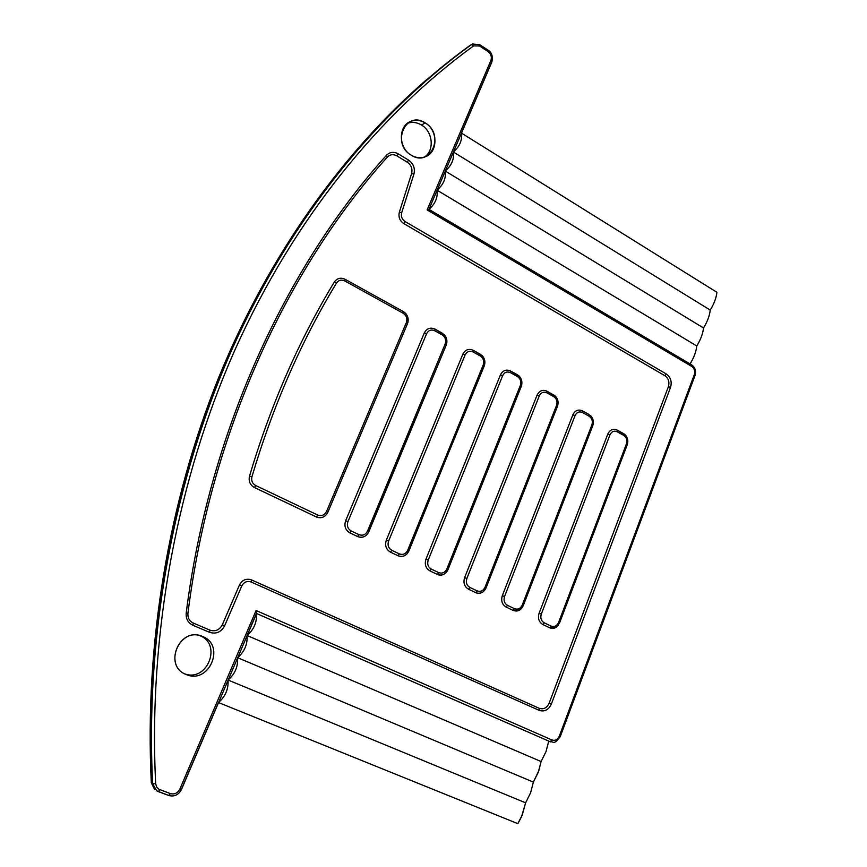 <?xml version="1.0" encoding="UTF-8"?>
<svg xmlns="http://www.w3.org/2000/svg" width="867" height="867" viewBox="0 0 867 867"><rect width="100%" height="100%" fill="white"/><g stroke="black" fill="none" stroke-linecap="round" stroke-linejoin="round"><path stroke-width="1.3" d="M426.987 79.331C342.974 151.985 268.889 254.67 218.592 377.784C168.87 501.18 144.431 643.444 151.302 782.663L151.378 782.814C143.922 631.978 173.4 477.76 231.532 347.613C290.282 217.769 375.519 113.88 469.415 45.843L470.163 45.387L469.415 45.843C375.519 113.88 290.282 217.769 231.532 347.613C173.4 477.76 143.922 631.978 151.378 782.814L152.625 783.692L156.678 790.812L158.314 791.625L159.896 789.707L158.314 791.625L156.678 790.812L152.625 783.692C145.147 632.39 174.711 477.695 232.985 347.179C291.876 216.956 377.308 112.808 471.388 44.618L469.415 45.843L472.515 43.979L471.388 44.618L473.588 45.897L471.388 44.618C377.308 112.808 291.876 216.956 232.985 347.179C174.711 477.695 145.147 632.39 152.625 783.692L155.67 783.768L156.624 786.965L158.91 789.241L170.365 793.598C174.505 794.649 177.681 793.132 179.87 789.057L256.09 610.52L551.965 739.974L550.111 741.686L550.718 741.914L548.724 741.263L550.111 741.686L551.965 739.974C555.194 740.949 557.665 739.659 559.345 736.105L694.315 374.609C695.269 371.141 694.424 368.41 691.758 366.438L427.106 209.912L490.895 60.506C492.012 56.94 491.047 53.949 487.991 51.521L479.57 45.994L473.588 45.897C379.724 114.011 294.52 218.018 235.791 348.025C177.67 478.324 148.203 632.747 155.67 783.768C148.203 632.747 177.67 478.324 235.791 348.025C294.52 218.018 379.724 114.011 473.588 45.897L479.57 45.994L487.991 51.521C491.047 53.949 492.012 56.94 490.895 60.506L427.106 209.912L691.758 366.438C694.424 368.41 695.269 371.141 694.315 374.609L559.345 736.105C557.665 739.659 555.194 740.949 551.965 739.974L256.09 610.52L179.87 789.057C177.681 793.132 174.505 794.649 170.365 793.598L158.91 789.241L156.624 786.965L155.67 783.768L152.625 783.692L151.367 782.576M186.199 674.504C209.012 684.811 225.94 645.276 202.65 636.541C180 625.768 162.432 665.845 186.199 674.504L186.297 674.548C209.11 684.692 225.886 645.254 202.65 636.541L199.898 635.706C222.19 643.986 207.571 682.004 185.007 673.973C207.571 682.004 222.19 643.986 199.898 635.706L201.242 636.02C178.667 627.372 163.289 666.257 186.199 674.504L183.533 673.442L186.199 674.504M411.251 155.182C430.856 167.949 445.248 134.342 425.22 122.941C405.745 109.795 390.844 143.781 411.251 155.182C415.705 157.772 420.17 158.368 424.646 156.97C438.063 153.21 438.442 130.375 425.22 122.941L421.46 125C416.799 122.236 412.118 121.683 407.436 123.331C412.118 121.683 416.799 122.236 421.46 125C432.893 131.513 434.714 150.533 424.527 157.003C434.714 150.533 432.893 131.513 421.46 125L425.22 122.941C420.517 120.155 415.813 119.592 411.088 121.272C398.083 125.487 398.181 148.029 411.251 155.182M408.552 160.092L398.224 153.849C393.77 151.487 389.847 151.963 386.465 155.291C285.07 267.86 208.828 433.207 186.188 613.142C185.798 618.8 188.02 622.842 192.875 625.259L209.511 632.325C216.121 634.341 221.161 632.162 224.64 625.779L241.806 585.929C243.974 581.995 247.073 580.684 251.116 581.995L539.155 710.344C544.498 712.013 548.562 709.932 551.336 704.112L670.516 387.451C672.12 381.708 670.7 377.21 666.257 373.959L405.052 221.54C401.963 219.373 400.836 216.447 401.67 212.773L413.917 174.104C415.25 168.296 413.461 163.625 408.552 160.092C413.461 163.625 415.25 168.296 413.917 174.104L401.67 212.773C400.836 216.447 401.963 219.373 405.052 221.54L666.257 373.959C670.7 377.21 672.12 381.708 670.516 387.451L551.336 704.112C548.562 709.932 544.498 712.013 539.155 710.344L251.116 581.995C247.073 580.684 243.974 581.995 241.806 585.929L224.64 625.779C221.161 632.162 216.121 634.341 209.511 632.325L192.875 625.259C188.02 622.842 185.798 618.8 186.188 613.142L187.933 613.24C210.464 434.02 286.359 269.312 387.343 157.09C390.085 154.391 393.271 153.99 396.902 155.908L407.23 162.151C411.229 165.012 412.681 168.805 411.597 173.541L399.34 212.187C398.246 216.967 399.709 220.76 403.729 223.556L664.913 375.725C668.522 378.38 669.682 382.033 668.381 386.704L549.125 703.245C546.86 707.971 543.555 709.661 539.22 708.306L251.528 579.915C246.282 578.202 242.261 579.904 239.455 585.008L222.288 624.836C219.449 630.027 215.352 631.794 209.977 630.157L193.374 623.091C189.429 621.119 187.619 617.835 187.933 613.24C187.619 617.835 189.429 621.119 193.374 623.091L192.875 625.259L193.374 623.091L209.977 630.157L209.511 632.325L209.977 630.157C215.352 631.794 219.449 630.027 222.288 624.836L224.64 625.779L222.288 624.836L239.455 585.008L241.806 585.929L239.455 585.008C242.261 579.904 246.282 578.202 251.528 579.915L251.116 581.995L251.528 579.915L539.22 708.306L539.155 710.344L539.22 708.306C543.555 709.661 546.86 707.971 549.125 703.245L551.336 704.112L549.125 703.245L668.381 386.704L670.516 387.451L668.381 386.704C669.682 382.033 668.522 378.38 664.913 375.725L666.257 373.959L664.913 375.725L403.729 223.556L405.052 221.54L403.729 223.556C399.709 220.76 398.246 216.967 399.34 212.187L401.67 212.773L399.34 212.187L411.597 173.541L413.917 174.104L411.597 173.541C412.681 168.805 411.229 165.012 407.23 162.151L408.552 160.092L407.23 162.151L396.902 155.908L398.224 153.849L408.552 160.092M558.608 622.398C556.885 625.974 554.36 627.188 551.033 626.061L544.216 622.809C541.16 620.913 540.184 618.008 541.301 614.118L609.967 434.844C611.636 431.473 614.042 430.455 617.206 431.777L623.676 435.353C626.548 437.369 627.47 440.23 626.429 443.915L558.608 622.398L559.54 622.994L556.246 627.231L549.689 627.784L542.861 624.543C538.895 622.083 537.638 618.323 539.09 613.272L541.301 614.118C540.184 618.008 541.16 620.913 544.216 622.809L542.861 624.543L544.216 622.809L551.033 626.061L549.689 627.784L551.033 626.061C554.36 627.188 556.885 625.974 558.608 622.398L626.429 443.915L627.253 444.684L559.529 622.972L558.608 622.398M590.947 415.987L590.416 415.466C593.212 418.295 594.003 421.698 592.779 425.686L591.901 424.884C592.974 421.156 592.031 418.262 589.094 416.203L582.472 412.54C579.232 411.175 576.761 412.193 575.059 415.596C576.761 412.193 579.232 411.175 582.472 412.54L589.094 416.203C592.031 418.262 592.974 421.156 591.901 424.884L522.281 605.014C520.503 608.623 517.913 609.848 514.51 608.677L507.52 605.35C504.388 603.41 503.391 600.473 504.54 596.529L575.059 415.596L572.87 414.816L502.307 595.683C500.823 600.788 502.112 604.602 506.176 607.117L513.166 610.433C517.577 611.95 520.937 610.368 523.235 605.686L520.276 609.653L513.166 610.433L506.176 607.117C502.112 604.602 500.823 600.788 502.307 595.683L504.54 596.529C503.391 600.473 504.388 603.41 507.52 605.35L506.176 607.117L507.52 605.35L514.51 608.677L513.166 610.433L514.51 608.677C517.913 609.848 520.503 608.623 522.281 605.014L523.256 605.654L522.281 605.014L591.901 424.884L592.779 425.697L523.256 605.643L520.276 609.653M555.812 396.62L546.947 391.169C542.644 389.348 539.361 390.659 537.085 395.103L464.604 577.65L466.858 578.506C465.677 582.494 466.695 585.474 469.903 587.458L477.078 590.861C480.567 592.074 483.222 590.85 485.043 587.208C483.222 590.85 480.567 592.074 477.078 590.861L469.903 587.458C466.695 585.474 465.677 582.494 466.858 578.506L539.285 395.883C541.041 392.458 543.576 391.44 546.893 392.838L553.677 396.598C556.69 398.701 557.644 401.638 556.549 405.398L485.043 587.208L486.062 587.913L483.472 591.554C481.033 593.451 478.454 593.819 475.734 592.66C480.253 594.22 483.699 592.638 486.062 587.913L485.043 587.208L556.549 405.398L557.568 405.994M519.886 376.896L510.533 370.978C506.122 369.104 502.752 370.415 500.422 374.891L425.957 559.172L428.222 560.028C427.008 564.059 428.049 567.083 431.343 569.11C428.049 567.083 427.008 564.059 428.222 560.028L502.643 375.682C504.442 372.225 507.032 371.217 510.435 372.658L517.382 376.506C520.471 378.651 521.457 381.632 520.33 385.425L446.873 568.947C444.999 572.632 442.268 573.846 438.691 572.599L431.343 569.11L429.999 570.93L437.358 574.431C441.997 576.035 445.53 574.453 447.957 569.695L445.79 572.914C443.21 575.2 440.393 575.699 437.358 574.431L429.999 570.93C425.73 568.308 424.386 564.384 425.957 559.172C424.386 564.384 425.73 568.308 429.999 570.93L431.343 569.11L438.691 572.599L437.358 574.431L438.691 572.599C442.268 573.846 444.999 572.632 446.873 568.947L447.957 569.662L446.873 568.947L520.33 385.425L521.295 386.335L521.728 384.948M483.19 356.868L480.329 354.245L473.219 350.301C468.7 348.371 465.243 349.661 462.837 354.18L386.303 540.217L388.589 541.084C387.343 545.148 388.405 548.215 391.786 550.285C388.405 548.215 387.343 545.148 388.589 541.084L465.08 354.971C466.923 351.493 469.589 350.485 473.079 351.969L480.199 355.914C483.363 358.114 484.371 361.127 483.212 364.964L407.718 550.231C405.799 553.937 402.992 555.151 399.329 553.872L391.786 550.285L390.453 552.149L397.996 555.725C402.754 557.383 406.385 555.812 408.877 551L484.891 363.013M445.92 337.057L442.246 333.134L434.963 329.092C430.325 327.108 426.781 328.398 424.31 332.95L345.63 520.764L347.927 521.631C346.648 525.738 347.743 528.859 351.2 530.972C347.743 528.859 346.648 525.738 347.927 521.631L426.575 333.741C428.471 330.229 431.202 329.232 434.779 330.771L442.083 334.803C445.324 337.057 446.353 340.124 445.161 343.993L367.565 531.027C365.581 534.766 362.709 535.979 358.938 534.657L351.2 530.972L349.878 532.88L357.616 536.554C362.493 538.255 366.221 536.684 368.789 531.829L446.245 345.033L446.776 339.626M255.722 485.542C252.373 483.602 251.116 480.676 251.939 476.763C272.91 406.081 301.087 341.511 336.483 283.075C338.629 280.106 341.392 279.402 344.784 280.941L403.188 313.28C406.525 315.577 407.577 318.688 406.341 322.6L326.566 511.411C324.529 515.193 321.581 516.407 317.712 515.041L255.722 485.542L317.712 515.041C321.581 516.407 324.529 515.193 326.566 511.411L406.341 322.6C407.577 318.688 406.525 315.577 403.188 313.28L344.784 280.941C341.392 279.402 338.629 280.106 336.483 283.075L334.304 282.046C298.812 340.601 270.547 405.301 249.501 476.146C248.428 481.218 250.064 485.011 254.41 487.525L316.39 516.97C321.397 518.726 325.223 517.165 327.856 512.267L407.49 323.684C409.083 318.612 407.718 314.591 403.404 311.611L345.066 279.272C340.688 277.277 337.09 278.199 334.304 282.046C337.09 278.199 340.688 277.277 345.066 279.272L344.784 280.941L345.066 279.272L403.404 311.611L403.188 313.28L403.404 311.611L405.583 313.312C408.227 316.444 408.856 319.901 407.49 323.684L406.341 322.6L407.49 323.673L327.856 512.267L326.566 511.411L327.856 512.256L327.585 512.863C324.843 517.317 321.104 518.694 316.39 516.97L317.712 515.041L316.39 516.97L254.41 487.525L255.722 485.542L254.41 487.525C250.064 485.011 248.428 481.218 249.501 476.146L251.939 476.763C251.116 480.676 252.373 483.602 255.722 485.542M183.782 673.54L186.297 674.548M550.111 741.686L548.746 741.09L546.004 751.635L541.084 761.54L546.004 751.635L548.746 741.09L256.556 613.5L550.111 741.686M690.089 363.945C693.903 357.692 696.136 351.699 696.786 345.966C700.644 339.68 702.888 333.687 703.527 327.975C707.374 321.7 709.607 315.74 710.236 310.083C714.072 303.818 716.294 297.88 716.901 292.298C716.294 297.88 714.072 303.818 710.236 310.083L453.43 152.039L710.236 310.083C709.607 315.74 707.374 321.7 703.527 327.975C702.888 333.687 700.644 339.68 696.786 345.966L437.141 190.241L696.786 345.966C696.136 351.699 693.903 357.692 690.089 363.945M517.816 823.65L522.194 815.164L525.619 802.82L530.571 792.85L533.378 782.11L538.851 770.665L541.084 761.54L538.309 772.183L533.378 782.11L237.688 657.739L533.378 782.11L530.571 792.85L525.619 802.82L228.151 680.075L525.619 802.82L521.555 816.671L517.816 823.65L218.56 702.573L517.816 823.65M428.818 209.456L691.237 364.79M548.713 741.307L550.924 741.968M559.345 736.105L560.266 736.592L559.345 736.105M694.315 374.609L695.031 375.476L694.315 374.609M691.758 366.438L691.628 364.855L691.758 366.438M428.883 209.38L427.106 209.912L428.948 209.37L491.892 61.904L490.895 60.506L491.892 61.904C493.02 56.312 491.773 52.421 488.154 50.221L487.774 50.286M428.981 209.37L691.628 364.855C695.139 367.391 696.277 370.913 695.052 375.411L560.266 736.571C552.994 746.097 553.688 740.938 550.718 741.914M487.991 51.521L488.154 50.221L487.991 51.521M479.57 45.994L479.744 44.694L472.515 43.979L479.744 44.694L479.57 45.994M168.718 795.472L170.365 793.598L168.772 795.505L158.368 791.636M179.87 789.057L181.474 789.501L179.87 789.057M218.451 702.519L181.376 789.414M256.61 613.392L256.09 610.52L256.654 613.272M247.062 635.749C247.572 644.376 244.483 651.626 237.796 657.5C244.472 651.648 247.561 644.409 247.073 635.782M228.249 679.858C234.957 673.973 238.078 666.68 237.601 657.966C238.078 666.658 234.968 673.952 228.27 679.847M228.064 680.292C228.53 689.081 225.398 696.429 218.668 702.335M247.041 635.5L256.448 613.457M247.247 635.327C253.912 629.485 256.99 622.278 256.469 613.728C256.99 622.257 253.923 629.464 247.268 635.305M247.16 635.544L541.084 761.54L247.16 635.544M218.657 702.357C225.387 696.45 228.52 689.102 228.064 680.313M461.504 133.128L716.901 292.298L461.504 133.128M491.632 62.229L461.407 133.063M453.528 151.823C459.694 146.425 462.339 140.248 461.45 133.29C462.339 140.248 459.694 146.425 453.528 151.823M437.228 190.025C443.438 184.584 446.115 178.331 445.248 171.254C446.115 178.331 443.438 184.584 437.228 190.025M445.41 170.864C451.588 165.445 454.254 159.225 453.376 152.213C454.254 159.225 451.588 165.445 445.41 170.864M429.002 209.294C435.234 203.843 437.922 197.546 437.076 190.415C437.922 197.546 435.234 203.843 429.002 209.294M445.313 171.081L703.527 327.975L445.313 171.081M559.518 623.026L556.246 627.231M623.676 435.353L623.644 433.673L624.858 434.53C627.632 437.293 628.434 440.674 627.253 444.652L626.429 443.915C627.47 440.23 626.548 437.369 623.676 435.353L617.206 431.777L617.185 430.097L623.644 433.673L623.676 435.353M627.231 444.749L559.54 622.994M609.967 434.844L607.8 434.074C609.956 429.696 613.088 428.374 617.185 430.097L617.206 431.777C614.042 430.455 611.636 431.473 609.967 434.844L541.301 614.118L539.09 613.272L607.8 434.074L609.967 434.844M589.094 414.524L582.483 410.86C578.289 409.094 575.081 410.416 572.87 414.816C575.081 410.416 578.289 409.094 582.483 410.86L589.094 414.524L589.094 416.203L589.094 414.524M557.448 406.32L556.549 405.398C557.644 401.638 556.69 398.701 553.677 396.598L546.893 392.838C543.576 391.44 541.041 392.458 539.285 395.883L466.858 578.506L464.604 577.65C463.076 582.819 464.398 586.688 468.559 589.246L475.734 592.66L468.559 589.246C464.398 586.688 463.076 582.819 464.604 577.65L537.085 395.103C539.361 390.659 542.644 389.348 546.947 391.169L555.151 395.948C557.958 398.853 558.727 402.288 557.47 406.265L486.073 587.88L483.472 591.554M386.303 540.217C384.688 545.484 386.075 549.461 390.453 552.149C386.075 549.461 384.688 545.484 386.303 540.217L462.837 354.18C465.243 349.661 468.7 348.371 473.219 350.301L482.074 355.535C484.848 358.57 485.563 362.048 484.23 365.972L407.23 553.655C404.521 556.441 401.443 557.134 397.996 555.725L390.453 552.149L391.786 550.285L399.329 553.872L397.996 555.725L399.329 553.872C402.992 555.151 405.799 553.937 407.718 550.231L408.877 550.978L407.718 550.231L483.212 364.964L484.23 365.972L483.212 364.964C484.371 361.127 483.363 358.114 480.199 355.914L480.329 354.245L480.199 355.914L473.079 351.969L473.219 350.301L473.079 351.969C469.589 350.485 466.923 351.493 465.08 354.971L462.837 354.18L465.08 354.971L388.589 541.084L386.303 540.217M345.63 520.764C343.971 526.096 345.38 530.127 349.878 532.88C345.38 530.127 343.971 526.096 345.63 520.764L424.31 332.95C426.781 328.398 430.325 327.108 434.963 329.092L444.186 334.619C446.906 337.697 447.589 341.175 446.245 345.033L367.771 533.671C364.974 537.139 361.582 538.104 357.616 536.554L349.878 532.88L351.2 530.972L358.938 534.657L357.616 536.554L358.938 534.657C362.709 535.979 365.581 534.766 367.565 531.027L368.789 531.829L367.565 531.027L445.161 343.993L446.245 345.012L445.161 343.993C446.353 340.124 445.324 337.057 442.083 334.803L442.246 333.134L442.083 334.803L434.779 330.771L434.963 329.092L434.779 330.771C431.202 329.232 428.471 330.229 426.575 333.741L424.31 332.95L426.575 333.741L347.927 521.631L345.63 520.764M625.291 434.941L617.185 430.097C613.088 428.374 609.956 429.696 607.8 434.074L539.09 613.272C537.638 618.323 538.895 622.083 542.861 624.543L549.689 627.784C553.048 629.106 555.953 628.207 558.413 625.096M592.746 425.762L523.256 605.654M582.472 412.54L582.483 410.86L582.472 412.54M575.059 415.596L504.54 596.529L502.307 595.683L572.87 414.816L575.059 415.596M469.903 587.458L468.559 589.246L469.903 587.458M477.078 590.861L475.734 592.66L477.078 590.861M553.677 396.598L553.72 394.918L553.677 396.598M546.893 392.838L546.947 391.169L546.893 392.838M539.285 395.883L537.085 395.103L539.285 395.883M521.284 386.389L520.33 385.425C521.457 381.632 520.471 378.651 517.382 376.506L517.469 374.826L519.051 375.985C521.847 378.944 522.595 382.412 521.295 386.357L447.957 569.673L445.79 572.914M517.382 376.506L510.435 372.658L510.533 370.978L517.469 374.826L517.382 376.506M502.643 375.682L500.422 374.891C502.752 370.415 506.122 369.104 510.533 370.978L510.435 372.658C507.032 371.217 504.442 372.225 502.643 375.682L428.222 560.028L425.957 559.172L500.422 374.891L502.643 375.682M327.585 512.863L407.49 323.684C408.856 319.88 408.216 316.433 405.583 313.312M249.501 476.146C270.547 405.301 298.812 340.601 334.304 282.046L336.483 283.075C301.087 341.511 272.91 406.081 251.939 476.763L249.501 476.146M398.224 153.849L396.902 155.908C393.271 153.99 390.085 154.391 387.343 157.09L386.465 155.291C389.847 151.963 393.77 151.487 398.224 153.849M386.465 155.291L387.343 157.09C286.359 269.312 210.464 434.02 187.933 613.24L186.188 613.142C208.828 433.207 285.07 267.86 386.465 155.291M201.242 636.02L198.5 635.186M411.088 121.272L407.468 123.298M488.154 50.221L479.744 44.694M256.665 613.262L181.463 789.523C178.515 794.941 174.289 796.925 168.772 795.505L156.678 790.812M151.313 782.738L154.424 789.187M624.858 434.53C627.675 437.304 628.477 440.696 627.253 444.684M590.416 415.466C593.234 418.306 594.025 421.72 592.779 425.697M555.151 395.948C557.969 398.853 558.749 402.288 557.47 406.255L486.073 587.88M519.051 375.985C521.847 378.933 522.595 382.39 521.295 386.335L447.957 569.662M482.074 355.535C484.837 358.548 485.563 362.016 484.241 365.928L407.23 553.655M444.186 334.619C446.906 337.686 447.589 341.143 446.245 345.012L367.771 533.671"/></g></svg>
